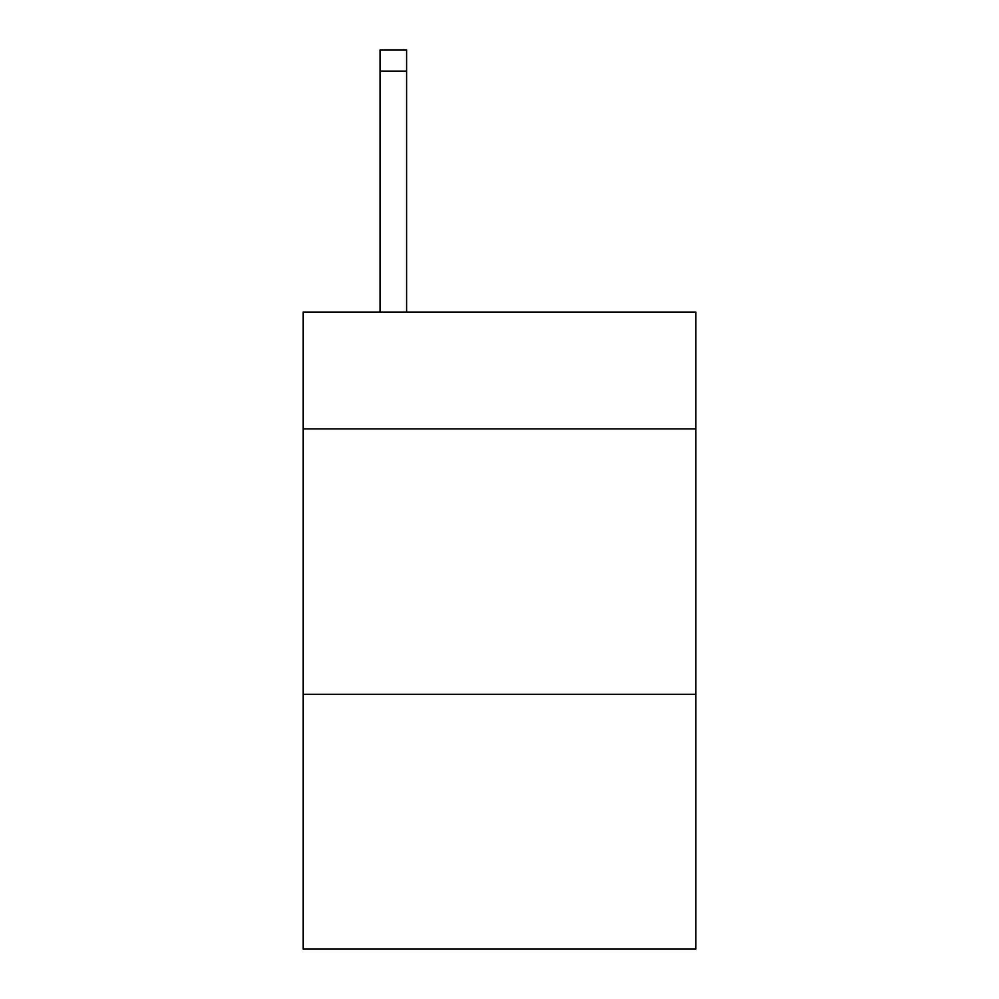 <?xml version="1.0" encoding="UTF-8"?>
<svg xmlns="http://www.w3.org/2000/svg" width="999" height="999" viewBox="0 0 999 999"><rect width="100%" height="100%" fill="white"/><g stroke="black" fill="none" stroke-linecap="round" stroke-linejoin="round"><path stroke-width="1.5" d="M695.878 428.908L695.878 312.138L303.122 312.138L303.122 428.908L695.878 428.908L695.878 949.05L303.122 949.05L303.122 428.908M695.878 694.293L303.122 694.293M406.618 312.138L406.618 71.179L380.082 71.179L380.082 49.95L406.618 49.95L406.618 71.179M380.082 312.138L380.082 71.179M406.618 49.95L380.082 49.95"/></g></svg>

